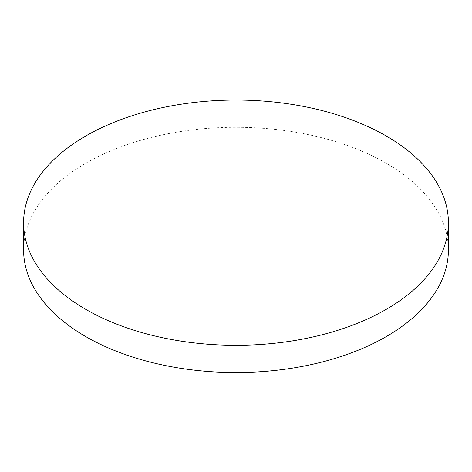 <?xml version="1.0" encoding="UTF-8"?>
<svg xmlns="http://www.w3.org/2000/svg" width="472" height="472" viewBox="0 0 472 472"><rect width="100%" height="100%" fill="white"/><g stroke="black" fill="none" stroke-linecap="round" stroke-linejoin="round"><path stroke-width="0.35" stroke-dasharray="2.36 1.77" d="M448.4 249.918A212.4 122.626 0 0 0 386.19 163.206A212.4 122.626 0 0 0 154.716 136.62A212.4 122.626 0 0 0 23.6 249.918"/><path stroke-width="0.71" d="M23.6 222.672L23.6 249.918A212.4 122.626 0 0 0 85.81 336.624A212.4 122.626 0 0 0 317.284 363.21A212.4 122.626 0 0 0 448.4 249.918L448.4 222.672A212.4 122.626 0 0 0 386.19 135.965A212.4 122.626 0 0 0 85.81 135.965A212.4 122.626 0 0 0 23.6 222.672A212.4 122.626 0 0 0 85.81 309.384A212.4 122.626 0 0 0 386.19 309.384A212.4 122.626 0 0 0 448.4 222.672"/></g></svg>
